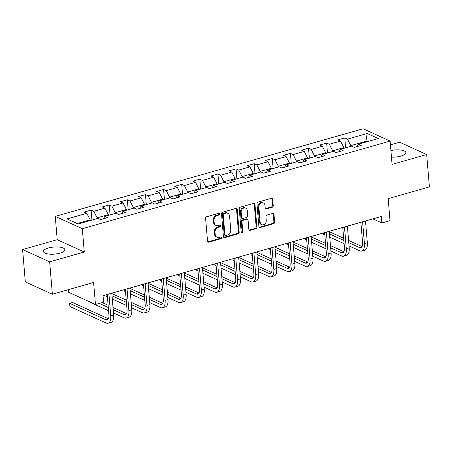 <?xml version="1.0" encoding="UTF-8"?>
<svg xmlns="http://www.w3.org/2000/svg" width="452" height="452" viewBox="0 0 452 452"><rect width="100%" height="100%" fill="white"/><g stroke="black" fill="none" stroke-linecap="round" stroke-linejoin="round"><path stroke-width="0.68" d="M219.627 213.965A0.944 0.768 114.5 0 0 218.757 213.299L206.643 216.751A1.35 1.096 114.5 0 0 205.609 218.344L207.53 241.215A1.35 1.096 114.5 0 0 208.779 242.165L220.892 238.712A0.944 0.768 114.5 0 0 220.74 236.933L219.175 237.379A4.322 3.514 114.5 0 1 217.039 237.249A4.322 3.514 114.5 0 1 215.18 234.351L215.022 232.447A4.322 3.514 114.5 0 1 218.327 227.345L219.898 226.898A0.944 0.768 114.5 0 0 219.745 225.119L218.18 225.565A4.322 3.514 114.5 0 1 216.05 225.435A4.322 3.514 114.5 0 1 214.191 222.537L214.033 220.632A4.322 3.514 114.5 0 1 217.339 215.525L218.904 215.079A0.944 0.768 114.5 0 0 219.627 213.965M216.05 225.435L215.316 225.102A4.322 3.514 114.5 0 1 213.457 222.203L213.299 220.299A4.322 3.514 114.5 0 1 216.604 215.192L218.175 214.745A0.944 0.768 114.5 0 0 218.796 213.287M207.784 241.871A1.35 1.096 114.5 0 0 208.044 241.831L220.158 238.379A0.944 0.768 114.5 0 0 220.785 236.921M217.039 237.249L216.31 236.921A4.322 3.514 114.5 0 1 214.451 234.023L214.293 232.113A4.322 3.514 114.5 0 1 217.598 227.011L219.163 226.565A0.944 0.768 114.5 0 0 219.791 225.107M391.46 157.132A10.741 3.559 -4.8 0 0 400.856 156.098A10.741 3.559 -4.8 0 0 405.851 152.607A10.741 3.559 -4.8 0 0 390.907 150.544M48.426 247.978A10.741 3.559 -4.8 0 0 43.432 251.47A10.741 3.559 -4.8 0 0 49.087 254.097A10.741 3.559 -4.8 0 0 59.839 253.165A10.741 3.559 -4.8 0 0 64.834 249.673A10.741 3.559 -4.8 0 0 59.178 247.046A10.741 3.559 -4.8 0 0 48.426 247.978M272.206 207.259A1.35 1.096 114.5 0 0 273.24 205.66L272.703 199.247A1.35 1.096 114.5 0 0 271.454 198.298L258.002 202.129A1.35 1.096 114.5 0 0 256.968 203.722L258.889 226.593A1.35 1.096 114.5 0 0 260.137 227.542L273.59 223.712A1.35 1.096 114.5 0 0 274.624 222.118L273.974 214.367A1.35 1.096 114.5 0 0 272.725 213.417L266.968 215.062A1.35 1.096 114.5 0 0 265.934 216.655L266.256 220.497A3.616 2.938 114.5 0 1 264.878 223.972A3.616 2.938 114.5 0 1 261.714 224.655A3.616 2.938 114.5 0 1 260.16 222.231L258.894 207.174A3.616 2.938 114.5 0 1 260.273 203.705A3.616 2.938 114.5 0 1 263.443 203.016A3.616 2.938 114.5 0 1 264.991 205.44L265.205 207.948A1.35 1.096 114.5 0 0 266.448 208.897L272.206 207.259L271.477 206.926A1.35 1.096 114.5 0 0 272.511 205.332L271.974 198.914A1.35 1.096 114.5 0 0 271.72 198.258M49.658 261.849L84.275 252.001L57.212 239.69L22.6 249.544L49.658 261.849L52.375 294.218L93.609 282.477L95.457 304.484L103.587 302.173L103.045 295.698L381.341 216.48L381.883 222.955L390.014 220.638L388.166 198.631L429.4 186.896L426.682 154.533L399.624 142.222L390.426 144.843M84.275 252.001L82.315 228.701L390.116 141.08L392.07 164.387L426.682 154.533M237.243 209.338A1.35 1.096 114.5 0 0 236 208.395L222.548 212.22A1.35 1.096 114.5 0 0 221.514 213.819L223.435 236.69A1.35 1.096 114.5 0 0 224.678 237.633L238.136 233.803A1.35 1.096 114.5 0 0 239.164 232.209L237.243 209.338L236.515 209.005A1.35 1.096 114.5 0 0 236.26 208.349M240.278 207.174L253.73 203.343A1.35 1.096 114.5 0 1 254.973 204.293L256.894 227.164A1.35 1.096 114.5 0 1 255.86 228.757L250.103 230.396A1.35 1.096 114.5 0 1 248.86 229.452L248.08 220.175A1.35 1.096 114.5 0 0 246.832 219.231L243.012 220.316A1.35 1.096 114.5 0 0 241.978 221.909L242.792 231.571A0.944 0.768 114.5 0 1 241.193 232.023L239.244 208.767A1.35 1.096 114.5 0 1 240.278 207.174M52.375 294.218L25.318 281.907L22.6 249.544M82.315 228.701L55.257 216.389L363.052 128.775L390.116 141.08M345.611 147.855L344.774 137.9L337.808 139.883L340.475 141.097L329.327 144.273L326.655 143.058L319.688 145.041L322.355 146.256L311.208 149.426L308.535 148.216L301.569 150.2L304.241 151.414L293.088 154.584L290.421 153.369L283.449 155.352L286.122 156.567L274.969 159.742L272.302 158.528L265.33 160.511L268.002 161.726L256.849 164.901L254.182 163.686L247.21 165.669L249.883 166.884L238.729 170.059L236.063 168.845L229.091 170.828L231.763 172.042L220.61 175.218L217.943 174.003L210.971 175.986L213.643 177.201L202.49 180.376L199.824 179.161L192.851 181.145L195.524 182.359L184.371 185.529L181.704 184.32L174.732 186.303L177.404 187.518L166.251 190.687L163.584 189.473L156.612 191.462L159.285 192.671L148.132 195.846L145.465 194.631L138.493 196.614L141.165 197.829L130.012 201.004L127.345 199.79L120.373 201.773L123.046 202.988L111.893 206.163L109.226 204.948L102.254 206.931L104.926 208.146L93.773 211.321L91.106 210.107L84.134 212.09L86.807 213.304L67.06 218.926L78.179 223.983L97.92 218.361L100.593 219.576L107.559 217.593L104.892 216.378L103.327 218.796M344.774 137.9L347.447 139.114L367.193 133.493L378.307 138.549L358.56 144.171L361.233 145.386L354.261 147.369L351.594 146.154L340.441 149.324L343.113 150.539L336.147 152.522L333.474 151.313L322.327 154.482L324.994 155.697L318.027 157.68L315.355 156.465L304.207 159.641L306.874 160.855L299.908 162.839L297.235 161.624L286.088 164.799L288.755 166.014L281.788 167.997L279.116 166.782L267.968 169.958L270.635 171.172L263.669 173.156L260.996 171.941L249.849 175.116L252.515 176.331L245.549 178.314L242.877 177.099L231.729 180.275L234.396 181.489L227.429 183.472L224.757 182.258L213.61 185.433L216.276 186.642L209.31 188.631L206.637 187.416L195.49 190.586L198.157 191.801L191.19 193.784L188.518 192.575L177.37 195.744L180.037 196.959L173.071 198.942L170.398 197.727L159.251 200.903L161.918 202.117L154.951 204.101L152.279 202.886L141.131 206.061L143.798 207.276L136.832 209.259L134.159 208.044L123.012 211.22L125.679 212.434L118.712 214.417L116.04 213.203L104.892 216.378M332.751 151.516L332.689 150.782L343.836 147.606L343.899 148.341M343.836 147.606L340.475 141.097M332.689 150.782L329.327 144.273M340.441 149.324L338.876 151.748M314.632 156.674L314.569 155.934L325.717 152.765L325.779 153.499M325.717 152.765L322.355 146.256M314.569 155.934L311.208 149.426M322.327 154.482L320.756 156.906M296.512 161.833L296.45 161.093L307.597 157.923L307.659 158.658M307.597 157.923L304.241 151.414M296.45 161.093L293.088 154.584M304.207 159.641L302.637 162.065M278.392 166.991L278.33 166.251L289.478 163.076L289.54 163.816M289.478 163.076L286.122 156.567M278.33 166.251L274.969 159.742M286.088 164.799L284.517 167.217M260.273 172.15L260.211 171.41L271.358 168.234L271.42 168.975M271.358 168.234L268.002 161.726M260.211 171.41L256.849 164.901M267.968 169.958L266.397 172.376M242.153 177.303L242.091 176.568L253.239 173.393L253.301 174.133M253.239 173.393L249.883 166.884M242.091 176.568L238.729 170.059M249.849 175.116L248.278 177.534M224.034 182.461L223.972 181.727L235.119 178.551L235.181 179.291M235.119 178.551L231.763 172.042M223.972 181.727L220.61 175.218M231.729 180.275L230.158 182.693M205.914 187.62L205.852 186.885L217 183.71L217.062 184.444M217 183.71L213.643 177.201M205.852 186.885L202.49 180.376M213.61 185.433L212.039 187.851M187.795 192.778L187.733 192.038L198.88 188.868L198.942 189.603M198.88 188.868L195.524 182.359M187.733 192.038L184.371 185.529M195.49 190.586L193.919 193.01M169.675 197.936L169.613 197.196L180.76 194.027L180.823 194.761M180.76 194.027L177.404 187.518M169.613 197.196L166.251 190.687M177.37 195.744L175.805 198.168M151.556 203.095L151.493 202.355L162.647 199.179L162.703 199.92M162.647 199.179L159.285 192.671M151.493 202.355L148.132 195.846M159.251 200.903L157.686 203.321M133.436 208.253L133.374 207.513L144.527 204.338L144.589 205.078M144.527 204.338L141.165 197.829M133.374 207.513L130.012 201.004M141.131 206.061L139.566 208.479M115.316 213.412L115.254 212.672L126.407 209.496L126.47 210.237M126.407 209.496L123.046 202.988M115.254 212.672L111.893 206.163M123.012 211.22L121.447 213.638M97.197 218.565L97.135 217.83L108.288 214.655L108.35 215.395M108.288 214.655L104.926 208.146M97.135 217.83L93.773 211.321M77.156 223.514L90.168 219.813L90.23 220.553M90.168 219.813L86.807 213.304M68.19 289.715L68.399 292.178L95.457 304.484M57.212 239.69L55.257 216.389M372.923 218.875L381.883 222.955M365.967 142.064L365.905 141.323L350.808 145.623L350.871 146.358M366.928 141.787L365.905 141.323L367.193 133.493M350.808 145.623L347.447 139.114M358.56 144.171L356.995 146.589M91.942 220.062L91.106 210.107M110.062 214.903L109.226 204.948M128.182 209.745L127.345 199.79M146.301 204.592L145.465 194.631M164.421 199.434L163.584 189.473M182.54 194.275L181.704 184.32M200.66 189.117L199.824 179.161M218.779 183.958L217.943 174.003M236.899 178.8L236.063 168.845M255.018 173.641L254.182 163.686M273.138 168.489L272.302 158.528M291.257 163.33L290.421 153.369M309.371 158.172L308.535 148.216M327.491 153.013L326.655 143.058M223.689 237.345A1.35 1.096 114.5 0 0 223.949 237.3L237.402 233.475A1.35 1.096 114.5 0 0 238.436 231.876L236.515 209.005M223.949 213.643A0.944 0.768 114.5 0 0 223.226 214.762L224.91 234.837A0.944 0.768 114.5 0 0 225.785 235.498L227.441 235.029A4.322 3.514 114.5 0 0 230.746 229.921L229.593 216.203A4.322 3.514 114.5 0 0 227.735 213.304A4.322 3.514 114.5 0 0 225.604 213.174L223.949 213.643L223.22 213.31A0.944 0.768 114.5 0 0 222.497 214.429L223.226 214.762M225.316 235.469L224.587 235.136A0.944 0.768 114.5 0 1 224.181 234.503L222.497 214.429M227.735 213.304L227.006 212.971A4.322 3.514 114.5 0 0 224.87 212.841L225.604 213.174M223.22 213.31L224.87 212.841M249.108 230.108A1.35 1.096 114.5 0 0 249.374 230.068L255.131 228.424A1.35 1.096 114.5 0 0 256.165 226.831L254.244 203.959A1.35 1.096 114.5 0 0 253.99 203.304M247.498 219.271L246.769 218.937A1.35 1.096 114.5 0 0 246.103 218.898L242.283 219.983A1.35 1.096 114.5 0 0 241.249 221.582L242.057 231.238L242.792 231.571M241.295 232.362A0.944 0.768 114.5 0 0 242.057 231.238M247.272 210.553A3.616 2.938 114.5 0 0 245.718 208.129A3.616 2.938 114.5 0 0 242.549 208.813A3.616 2.938 114.5 0 0 241.17 212.287L241.617 217.593A1.35 1.096 114.5 0 0 242.865 218.536L246.685 217.452A1.35 1.096 114.5 0 0 247.719 215.858L247.272 210.553M245.718 208.129L244.984 207.796A3.616 2.938 114.5 0 0 241.82 208.479A3.616 2.938 114.5 0 0 240.441 211.954L241.17 212.287M242.199 218.497L241.464 218.163A1.35 1.096 114.5 0 1 240.888 217.259L240.441 211.954M265.46 208.604A1.35 1.096 114.5 0 0 265.719 208.564L271.477 206.926M263.443 203.016L262.708 202.682A3.616 2.938 114.5 0 0 259.544 203.372A3.616 2.938 114.5 0 0 258.16 206.846L258.894 207.174M261.714 224.655L260.979 224.322A3.616 2.938 114.5 0 1 259.425 221.904L258.16 206.846M259.143 227.249A1.35 1.096 114.5 0 0 259.408 227.209L272.861 223.378A1.35 1.096 114.5 0 0 273.889 221.785L273.24 214.033A1.35 1.096 114.5 0 0 272.985 213.378M108.384 318.79L72.552 302.49L69.648 303.315L69.919 306.552L106.084 323.005A10.328 4.961 -105.9 0 0 108.096 323.225A10.328 4.961 -105.9 0 0 110.751 315.79L108.926 294.026M108.096 323.225L111 322.4A10.328 4.961 -105.9 0 0 113.655 314.959L111.83 293.195M107.209 294.512L108.926 314.954A6.882 3.305 74.1 0 1 107.152 319.914A6.882 3.305 74.1 0 1 105.813 319.767L69.648 303.315L69.919 306.552M113.492 312.97L124.204 317.846A10.328 4.961 -105.9 0 0 126.215 318.067A10.328 4.961 -105.9 0 0 128.871 310.631L127.046 288.868M126.215 318.067L129.119 317.242A10.328 4.961 -105.9 0 0 131.775 309.806L129.95 288.043M125.328 289.353L127.046 309.801A6.882 3.305 74.1 0 1 125.272 314.756A6.882 3.305 74.1 0 1 123.933 314.609L113.22 309.733M126.503 313.631L113.028 307.501M108.113 305.264L102.186 302.569M108.299 307.496L99.282 303.399M88.038 301.394L108.57 310.733M131.611 307.812L142.323 312.688A10.328 4.961 -105.9 0 0 144.335 312.908A10.328 4.961 -105.9 0 0 146.99 305.473L145.165 283.709M144.335 312.908L147.239 312.083A10.328 4.961 -105.9 0 0 149.894 304.648L148.07 282.884M143.448 284.201L145.165 304.642A6.882 3.305 74.1 0 1 143.391 309.597A6.882 3.305 74.1 0 1 142.052 309.45L131.334 304.58M144.623 308.473L131.148 302.343M126.232 300.105L111.859 293.574M126.419 302.343L112.045 295.806M106.039 294.845L106.158 296.235L107.401 296.8M112.322 299.038L126.69 305.575M106.022 294.851L106.158 296.235M149.731 302.654L160.443 307.529A10.328 4.961 -105.9 0 0 162.454 307.75A10.328 4.961 -105.9 0 0 165.11 300.314L163.285 278.551M162.454 307.75L165.359 306.925A10.328 4.961 -105.9 0 0 168.014 299.49L166.189 277.726M161.567 279.042L163.285 299.484A6.882 3.305 74.1 0 1 161.511 304.439A6.882 3.305 74.1 0 1 160.172 304.292L149.454 299.422M162.743 303.315L149.267 297.19M144.352 294.947L129.978 288.416M144.538 297.184L130.165 290.647M124.159 289.687L124.277 291.077L125.52 291.647M130.442 293.885L144.809 300.416M124.142 289.692L124.277 291.077M167.85 297.501L178.563 302.371A10.328 4.961 -105.9 0 0 180.574 302.597A10.328 4.961 -105.9 0 0 183.23 295.156L181.405 273.392M180.574 302.597L183.478 301.767A10.328 4.961 -105.9 0 0 186.134 294.331L184.309 272.567M179.687 273.884L181.405 294.325A6.882 3.305 74.1 0 1 179.63 299.286A6.882 3.305 74.1 0 1 178.286 299.134L167.573 294.263M180.862 298.162L167.387 292.032M162.471 289.794L148.098 283.257M162.658 292.026L148.284 285.489M142.397 285.924L142.261 284.534L142.397 285.924L143.64 286.489M148.561 288.726L162.929 295.263M185.964 292.342L196.682 297.213A10.328 4.961 -105.9 0 0 198.694 297.439A10.328 4.961 -105.9 0 0 201.349 289.998L199.524 268.234M198.694 297.439L201.598 296.608A10.328 4.961 -105.9 0 0 204.253 289.173L202.428 267.409M197.806 268.725L199.518 289.167A6.882 3.305 74.1 0 1 197.75 294.128A6.882 3.305 74.1 0 1 196.405 293.975L185.693 289.105M198.982 293.003L185.506 286.873M180.585 284.636L166.217 278.099M180.777 286.867L166.404 280.33M160.398 279.376L160.517 280.765L161.76 281.33M166.675 283.568L181.049 290.105M160.381 279.381L160.517 280.765M204.084 287.184L214.802 292.054A10.328 4.961 -105.9 0 0 216.813 292.28A10.328 4.961 -105.9 0 0 219.469 284.839L217.644 263.081M216.813 292.28L219.717 291.45A10.328 4.961 -105.9 0 0 222.373 284.014L220.548 262.25M215.926 263.567L217.638 284.009A6.882 3.305 74.1 0 1 215.87 288.969A6.882 3.305 74.1 0 1 214.525 288.822L203.812 283.946M217.101 287.845L203.626 281.715M198.705 279.477L184.337 272.94M198.897 281.709L184.523 275.172M178.63 275.607L178.5 274.223L178.63 275.607L179.879 276.172M184.795 278.409L199.168 284.946M222.203 282.025L232.916 286.896A10.328 4.961 -105.9 0 0 234.933 287.122A10.328 4.961 -105.9 0 0 237.588 279.686L235.763 257.922M234.933 287.122L237.837 286.297A10.328 4.961 -105.9 0 0 240.492 278.856L238.667 257.092M234.046 258.408L235.758 278.85A6.882 3.305 74.1 0 1 233.989 283.811A6.882 3.305 74.1 0 1 232.644 283.664L221.932 278.788M235.221 282.686L221.746 276.556M216.824 274.319L202.456 267.782M217.016 276.551L202.643 270.013M196.637 269.059L196.75 270.449L197.999 271.014M202.914 273.251L217.288 279.788M196.62 269.064L196.75 270.449M240.323 276.867L251.035 281.743A10.328 4.961 -105.9 0 0 253.052 281.963A10.328 4.961 -105.9 0 0 255.708 274.528L253.883 252.764M253.052 281.963L255.951 281.138A10.328 4.961 -105.9 0 0 258.612 273.697L256.781 251.939M252.165 253.25L253.877 273.697A6.882 3.305 74.1 0 1 252.109 278.652A6.882 3.305 74.1 0 1 250.764 278.505L240.052 273.63M253.34 277.528L239.865 271.398M234.944 269.16L220.576 262.623M235.136 271.392L220.762 264.855M214.756 263.9L214.869 265.29L216.118 265.855M221.034 268.092L235.407 274.63M214.734 263.906L214.869 265.29M258.442 271.708L269.155 276.584A10.328 4.961 -105.9 0 0 271.172 276.805A10.328 4.961 -105.9 0 0 273.827 269.369L272.002 247.606M271.172 276.805L274.07 275.98A10.328 4.961 -105.9 0 0 276.731 268.544L274.901 246.781M270.285 248.097L271.997 268.539A6.882 3.305 74.1 0 1 270.228 273.494A6.882 3.305 74.1 0 1 268.883 273.347L258.171 268.471M271.46 272.37L257.985 266.239M253.063 264.002L238.696 257.465M253.256 266.234L238.882 259.702M232.989 260.132L232.853 258.747L232.989 260.132L234.238 260.697M239.153 262.934L253.527 269.471M276.562 266.55L287.274 271.426A10.328 4.961 -105.9 0 0 289.286 271.646A10.328 4.961 -105.9 0 0 291.947 264.211L290.116 242.447M289.286 271.646L292.19 270.821A10.328 4.961 -105.9 0 0 294.851 263.386L293.02 241.622M288.399 242.939L290.116 263.38A6.882 3.305 74.1 0 1 288.348 268.335A6.882 3.305 74.1 0 1 287.003 268.189L276.291 263.318M289.579 267.211L276.104 261.081M271.183 258.843L256.815 252.312M271.369 261.081L257.002 254.544M250.996 253.583L251.109 254.973L252.357 255.544M257.273 257.781L271.646 264.313M250.973 253.589L251.109 254.973M294.681 261.397L305.394 266.268A10.328 4.961 -105.9 0 0 307.405 266.488A10.328 4.961 -105.9 0 0 310.066 259.052L308.236 237.289M307.405 266.488L310.309 265.663A10.328 4.961 -105.9 0 0 312.97 258.228L311.14 236.464M306.518 237.78L308.236 258.222A6.882 3.305 74.1 0 1 306.467 263.177A6.882 3.305 74.1 0 1 305.123 263.03L294.41 258.16M307.699 262.053L294.224 255.928M289.303 253.691L274.935 247.154M289.489 255.922L275.121 249.385M269.115 248.425L269.228 249.815L270.477 250.385M275.392 252.623L289.766 259.16M269.093 248.43L269.228 249.815M312.801 256.239L323.513 261.109A10.328 4.961 -105.9 0 0 325.525 261.335A10.328 4.961 -105.9 0 0 328.186 253.894L326.355 232.13M325.525 261.335L328.429 260.505A10.328 4.961 -105.9 0 0 331.09 253.069L329.259 231.305M324.638 232.622L326.355 253.063A6.882 3.305 74.1 0 1 324.587 258.024A6.882 3.305 74.1 0 1 323.242 257.872L312.53 253.001M325.819 256.9L312.343 250.77M307.422 248.532L293.054 241.995M307.609 250.764L293.241 244.227M287.235 243.272L287.348 244.662L288.596 245.227M293.512 247.464L307.885 254.001M287.212 243.272L287.348 244.662M330.921 251.08L341.633 255.951A10.328 4.961 -105.9 0 0 343.644 256.177A10.328 4.961 -105.9 0 0 346.305 248.736L344.475 226.977M343.644 256.177L346.548 255.346A10.328 4.961 -105.9 0 0 349.21 247.911L347.379 226.147M342.757 227.463L344.475 247.905A6.882 3.305 74.1 0 1 342.706 252.866A6.882 3.305 74.1 0 1 341.362 252.713L330.649 247.843M343.938 251.741L330.463 245.611M325.542 243.374L311.174 236.837M325.728 245.605L311.36 239.068M305.354 238.114L305.467 239.503L306.71 240.068M311.631 242.306L325.999 248.843M305.332 238.119L305.467 239.503M349.04 245.922L359.752 250.792A10.328 4.961 -105.9 0 0 361.764 251.018A10.328 4.961 -105.9 0 0 364.425 243.583L362.594 221.819M361.764 251.018L364.668 250.193A10.328 4.961 -105.9 0 0 367.329 242.752L365.498 220.988M360.877 222.305L362.594 242.747A6.882 3.305 74.1 0 1 360.826 247.707A6.882 3.305 74.1 0 1 359.481 247.56L348.769 242.684M362.058 246.583L348.582 240.453M343.661 238.215L329.293 231.678M343.848 240.447L329.48 233.91M323.587 234.345L323.451 232.961L323.587 234.345L324.83 234.91M329.751 237.147L344.119 243.684M216.604 215.192L217.339 215.525M213.299 220.299L214.033 220.632M213.457 222.203L214.191 222.537M219.163 226.565L219.898 226.898M217.598 227.011L218.327 227.345M214.293 232.113L215.022 232.447M214.451 234.023L215.18 234.351M220.158 238.379L220.892 238.712M208.044 241.831L208.779 242.165M218.175 214.745L218.904 215.079M238.436 231.876L239.164 232.209M237.402 233.475L238.136 233.803M223.949 237.3L224.678 237.633M224.181 234.503L224.91 234.837M254.244 203.959L254.973 204.293M256.165 226.831L256.894 227.164M255.131 228.424L255.86 228.757M249.374 230.068L250.103 230.396M246.103 218.898L246.832 219.231M242.283 219.983L243.012 220.316M241.249 221.582L241.978 221.909M240.888 217.259L241.617 217.593M265.719 208.564L266.448 208.897M259.425 221.904L260.16 222.231M273.24 214.033L273.974 214.367M273.889 221.785L274.624 222.118M272.861 223.378L273.59 223.712M259.408 227.209L260.137 227.542M271.974 198.914L272.703 199.247M272.511 205.332L273.24 205.66M110.751 315.79L113.655 314.959M105.813 319.767L108.214 319.084M128.871 310.631L131.775 309.806M123.933 314.609L126.334 313.925M146.99 305.473L149.894 304.648M142.052 309.45L144.454 308.767M165.11 300.314L168.014 299.49M160.172 304.292L162.573 303.608M183.23 295.156L186.134 294.331M178.286 299.134L180.693 298.45M201.349 289.998L204.253 289.173M196.405 293.975L198.812 293.291M219.469 284.839L222.373 284.014M214.525 288.822L216.932 288.133M237.588 279.686L240.492 278.856M232.644 283.664L235.051 282.98M255.708 274.528L258.612 273.697M250.764 278.505L253.171 277.822M273.827 269.369L276.731 268.544M268.883 273.347L271.29 272.663M291.947 264.211L294.851 263.386M287.003 268.189L289.41 267.505M310.066 259.052L312.97 258.228M305.123 263.03L307.529 262.346M328.186 253.894L331.09 253.069M323.242 257.872L325.649 257.188M346.305 248.736L349.21 247.911M341.362 252.713L343.769 252.03M364.425 243.583L367.329 242.752M359.481 247.56L361.882 246.877"/></g></svg>
